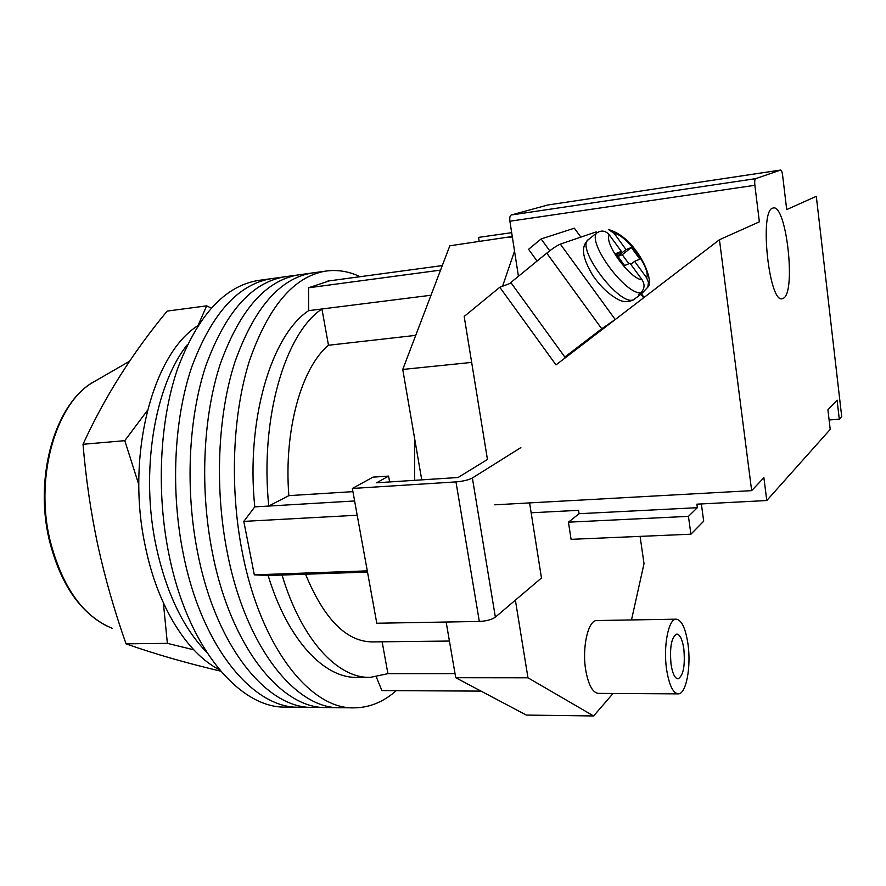 <?xml version="1.0" encoding="UTF-8"?>
<svg xmlns="http://www.w3.org/2000/svg" width="886" height="886" viewBox="0 0 886 886"><rect width="100%" height="100%" fill="white"/><g stroke="black" fill="none" stroke-linecap="round" stroke-linejoin="round"><path stroke-width="1.33" d="M298.161 707.205L286.355 707.072C240.239 708.999 187.876 648.364 169.104 555.168C156.058 492.14 159.613 420.972 177.61 368.698C197.722 315.604 224.479 286.211 257.881 280.519L271.16 278.68C238.068 284.328 211.577 313.81 191.686 367.136C173.889 419.643 170.433 491.187 183.424 554.547C202.13 648.242 254.094 709.177 299.767 707.216C254.094 709.177 202.13 648.242 183.424 554.547C170.433 491.187 173.889 419.643 191.686 367.136C211.577 313.81 238.068 284.328 271.16 278.68L284.561 276.82C251.79 282.424 225.576 312.005 205.906 365.564C188.319 418.303 184.964 490.224 197.899 553.916C216.527 648.12 268.081 709.354 313.301 707.371C268.081 709.354 216.527 648.12 197.899 553.916C184.964 490.224 188.319 418.303 205.906 365.564C225.576 312.005 251.79 282.424 284.561 276.82L298.084 274.948C265.645 280.497 239.718 310.166 220.282 363.969C202.905 416.952 199.638 489.249 212.529 553.285C231.069 647.987 282.213 709.52 326.956 707.526C282.213 709.52 231.069 647.987 212.529 553.285C199.638 489.249 202.905 416.952 220.282 363.969C239.718 310.166 265.645 280.497 298.084 274.948L311.728 273.043C279.644 278.558 253.994 308.328 234.801 362.352C217.646 415.578 214.478 488.252 227.303 552.642C245.776 647.865 296.478 709.708 340.745 707.681C296.478 709.708 245.776 647.865 227.303 552.642C214.478 488.252 217.646 415.578 234.801 362.352C253.994 308.328 279.644 278.558 311.728 273.043L313.389 272.822M396.263 690.659C383.583 701.845 369.717 707.571 354.666 707.836C310.886 709.885 260.628 647.732 242.243 551.989C229.474 487.256 232.542 414.194 249.475 360.735C268.425 306.456 293.775 276.598 325.516 271.138C337.234 269.444 348.752 271.293 360.07 276.709M298.084 274.948L299.756 274.715M284.561 276.82L286.256 276.587L284.561 276.82M271.16 278.68L272.866 278.437M257.881 280.519L259.609 280.286M440.563 270.119L308.527 287.784L329.359 280.862M367.291 570.872L254.315 574.848L243.805 521.389L254.78 506.881C245.832 419.698 271.437 335.03 308.66 310.654L308.527 287.784M357.202 515.231L243.805 521.389M481.032 691.113L381.91 690.582L376.306 676.904M414.714 439.024L414.593 480.334M369.052 677.369L357.246 677.358C324.486 678.61 287.717 640.312 268.137 575.512L254.315 574.848M430.995 295.248L321.917 308.981C285.104 333.391 259.82 418.436 268.768 506.05L254.78 506.881M354.621 500.967L268.768 506.05L288.847 495.639C283.697 430.341 301.461 367.612 328.485 345.252L321.917 308.981L308.66 310.654M367.502 572.057L282.058 575.036C301.506 640.146 337.943 678.632 370.359 677.369L387.913 673.67L382.143 641.807M282.058 575.036L268.137 575.512M455.027 673.648L387.913 673.67M305.537 574.217C324.132 619.214 346.437 641.774 372.43 641.907L449.435 641.054M288.847 495.639L352.927 491.652M328.485 345.252L415.722 335.373M206.682 652.251C183.336 628.318 166.546 593.255 156.29 547.072C139.977 472.138 154.507 385.532 187.455 344.554C154.507 385.532 139.977 472.138 156.29 547.072C166.546 593.255 183.336 628.318 206.682 652.251M219.462 669.727C187.533 653.724 157.907 607.165 145.581 547.57C125.358 457.021 152.381 353.924 197.932 325.649M683.804 648.652C682.331 639.371 679.994 634.509 676.804 634.044C671.477 636.99 669.561 647.09 671.045 664.356C672.54 673.593 674.855 678.421 678 678.853C683.35 675.83 685.288 665.763 683.804 648.652M666.649 669.772C669.152 685.133 673.006 693.151 678.211 693.86C686.174 694.414 691.379 666.383 687.913 643.59C685.476 628.096 681.578 619.956 676.217 619.181C668.52 618.506 663.027 646.437 666.649 669.772M676.217 619.181L596.854 620.532C588.26 619.89 581.88 647.145 585.69 669.894C588.348 684.867 592.579 692.697 598.382 693.384L678.211 693.86M446.156 622.027L455.736 677.724L526.35 715.08L593.609 715.954L613.046 693.472M512.274 236.507L449.822 245.787L402.753 369.451L421.736 479.869M511.676 232.664L478.54 237.393L479.215 241.634M515.386 600.154L527.967 677.801L593.609 715.954M640.091 536.384L644.011 563.651L631.485 619.945M502.572 286.233L514.533 251.126M509.55 237.337L512.341 236.95M455.736 677.724L527.967 677.801M402.753 369.451L471.662 362.407M494.842 504.821L751.649 490.645L719.443 239.729L555.998 364.91L499.804 287.274L464.186 316.468L487.455 459.469L458.073 477.51L376.616 482.792L388.589 476.103L372.984 477.144L352.351 488.474L455.969 481.906C463.145 481.275 468.628 479.968 472.382 477.997L495.363 617.154C491.763 619.646 486.414 621.086 479.326 621.451L455.969 481.906M495.363 617.154L541.468 577.993L529.595 502.905M520.857 447.607L472.382 477.997M352.351 488.474L376.783 623.235L479.326 621.451M389.618 481.951L388.589 476.103M163.378 602.923L167.365 643.358L193.746 649.792M220.647 671.145C185.739 662.916 154.197 653.813 126.045 643.834C114.648 611.628 105.279 578.923 97.925 545.721C90.881 512.606 85.909 478.794 83.018 444.285C104.614 397.061 132.667 352.661 167.177 311.086L206.671 305.858L198.01 325.539M211.2 308.073L206.671 305.858M147.375 410.495L124.793 440.674L138.825 484.742M126.045 643.834L167.365 643.358M83.018 444.285L124.793 440.674M601.738 328.772L564.825 357.058L510.823 282.512L546.762 253.119L601.738 328.772L615.205 319.503L560.351 244.115L595.602 232.088L596.444 233.239M569.344 354.688L564.825 357.058M596.422 232.121L595.602 232.088M560.351 244.115C557.117 245.488 552.587 248.49 546.762 253.119M617.73 256.154L626.025 249.586L614.064 233.217C626.38 234.856 651.42 269.111 646.603 277.761L648.441 282.313L647.832 287.142L641.497 293.842L638.33 294.628L640.656 292.834C644.587 289.035 645.074 284.694 642.106 279.821L630.024 263.264L624.586 265.545L615.836 253.562L621.363 251.402L609.313 234.89C605.603 230.648 601.472 229.972 596.909 232.863C586.853 241.978 624.896 294.174 640.656 292.834M596.09 233.527L596.909 232.863M626.025 249.586L631.353 247.504L639.869 259.155L634.609 261.348L646.603 277.761M614.064 233.217L608.46 229.552C636.347 237.105 655.197 280.94 647.832 287.142M642.837 292.458L642.084 291.439M628.861 263.762L622.249 254.703L631.353 247.504M617.919 256.419L622.249 254.703M616.866 254.969L621.363 251.402M630.81 264.338L634.609 261.348M549.73 250.793L541.113 238.943L574.361 228.2L580.862 237.116M537.082 261.038L528.565 249.309L541.113 238.943M783.501 298.205L782.26 298.693C769.159 303.588 759.147 211.245 772.603 208.166L773.234 207.977C786.38 204.09 796.204 291.948 783.501 298.205M518.432 276.288L509.904 221.223C509.505 217.768 509.937 215.686 511.189 214.988L755.603 178.662L780.677 170.046C781.496 170.223 782.139 171.995 782.615 175.339L786.702 209.583L816.305 196.315L841.7 416.531L839.297 419.222L829.108 419.975M839.297 419.222L837.093 400.129L827.923 409.841L830.215 429.4L766.778 500.535L696.872 504.167L697.348 507.689L579.079 513.703L578.569 510.314L531.157 512.784M511.189 214.988L547.88 204.987M499.804 287.274L511.189 283.011M755.603 178.662C754.75 179.349 754.507 181.552 754.872 185.296L759.368 221.832L719.443 239.729M751.649 490.645L763.887 477.687L766.778 500.535M568.447 522.175L571.071 539.341L690.903 534.203L688.455 516.361L568.447 522.175L579.079 513.703M701.358 503.935L703.694 521.189L690.903 534.203M688.455 516.361L697.348 507.689M129.633 361.189L95.577 380.847C57.501 399.763 34.299 474.099 49.793 539.341C61.776 586.399 82.542 616.036 112.101 628.252M640.955 294.252L643.568 297.84M635.085 298.759L634.066 299.446C620.743 308.361 574.228 246.662 588.747 239.342L595.049 234.247M642.106 279.821C629.99 279.046 603.576 242.819 609.313 234.89M780.632 170.057L547.714 205.009M754.872 185.296L509.904 221.223M340.745 707.681L353.126 707.825M311.728 273.043L325.516 271.138M326.956 707.526L339.194 707.659M313.301 707.371L325.383 707.504M299.767 707.216L311.706 707.349M442.291 265.579L327.798 281.072M107.206 626.18C79.253 611.861 59.871 582.822 49.051 539.065M49.04 538.998C34.177 475.671 55.408 403.484 93.34 382.143M644.089 297.441L641.475 293.853M596.942 232.83L596.344 231.999M641.497 293.842L632.992 300.144C628.196 302.06 623.678 302.06 619.458 300.155C609.324 294.994 600.343 286.577 592.479 274.893C578.503 251.137 583.929 244.292 588.204 239.785M780.677 170.046L547.781 204.998"/></g></svg>
